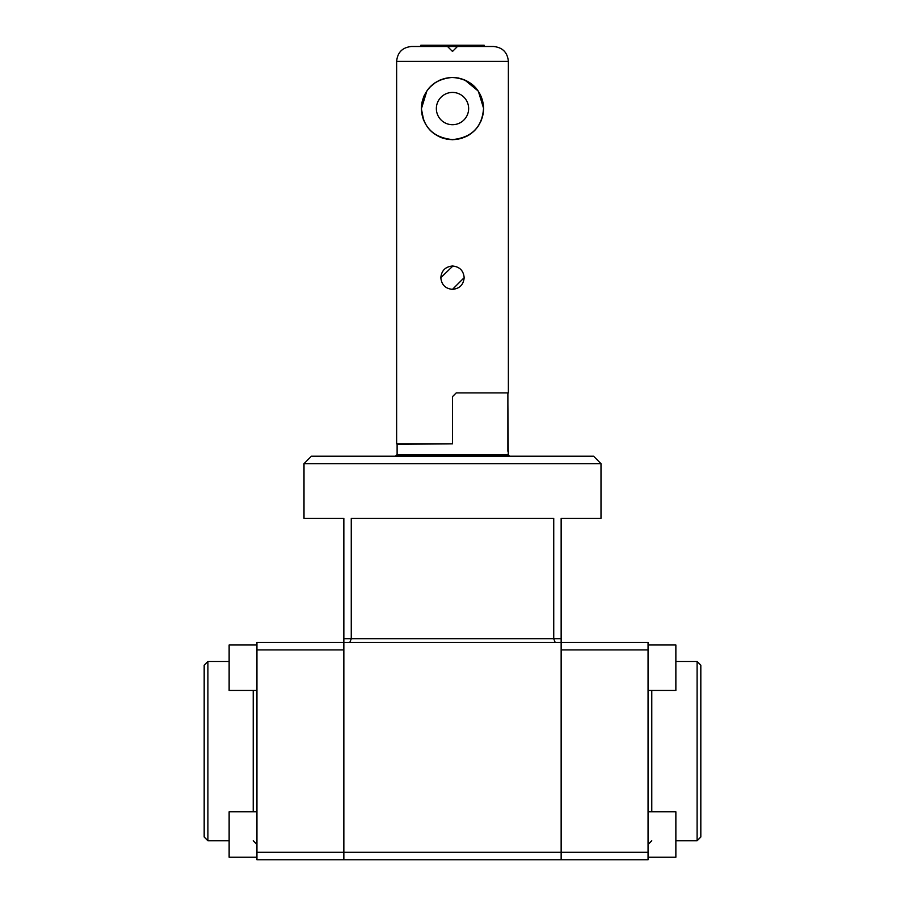 <?xml version="1.0" encoding="UTF-8"?>
<svg xmlns="http://www.w3.org/2000/svg" width="905" height="905" viewBox="0 0 905 905"><rect width="100%" height="100%" fill="white"/><g stroke="black" fill="none" stroke-linecap="round" stroke-linejoin="round"><path stroke-width="1.36" d="M421.459 108.577A31.042 31.042 0 0 0 452.5 139.608A31.042 31.042 0 0 0 483.542 108.577A31.042 31.042 0 0 1 452.5 139.608A31.042 31.042 0 0 1 421.459 108.577A31.042 31.042 0 0 1 452.5 77.536A31.042 31.042 0 0 1 483.542 108.577C482.037 127.243 471.697 137.583 452.534 139.608C433.269 137.56 422.918 127.209 421.459 108.577L426.798 91.167M430.588 86.586L435.169 82.819M440.464 79.957L446.289 78.158M484.164 45.25L420.836 45.25L420.836 46.494L447.534 46.494L452.5 51.461L457.466 46.494L493.474 46.494C502.524 47.377 507.49 52.343 508.372 61.393L396.628 61.393C397.51 52.343 402.476 47.377 411.526 46.494L484.164 46.494L484.164 45.25M423.766 120.625L421.334 108.577C423.133 127.537 433.529 137.933 452.5 139.732C471.539 137.865 481.924 127.481 483.666 108.577L483.032 114.799M421.956 102.389L423.778 96.473L421.334 108.577L423.359 119.607M438.201 136.27L442.522 138.092M446.256 139.11L452.545 139.732M461.663 138.363L470.148 134.257M478.428 125.863L481.256 120.58M483.044 114.788L483.666 108.577C481.856 89.595 471.471 79.21 452.5 77.411C433.495 79.233 423.11 89.618 421.334 108.577M440.826 277.677C441.527 284.781 445.418 288.672 452.5 289.351L464.175 277.677C463.484 270.595 459.593 266.704 452.5 266.013C445.418 266.692 441.527 270.584 440.826 277.677L452.907 266.013M452.5 289.351C459.593 288.661 463.484 284.77 464.175 277.677M452.5 139.732L446.244 139.099M478.032 126.44L474.673 130.467M470.08 134.313L467.331 135.988M395.383 456.222L396.628 454.989L508.248 454.989L507.886 404.083L507.886 451.256M508.372 451.256L508.372 454.989L452.5 454.989M397.114 454.989L397.114 444.298L452.5 443.812L452.5 396.628L456.222 392.906L508.372 392.906L508.372 61.393M593.612 456.222L311.388 456.222L304.001 463.677L600.999 463.677L593.612 456.222M648.059 811.796L675.865 811.796L675.865 857.239L648.059 857.239L675.865 857.239M256.941 811.796L229.135 811.796L229.135 857.239L256.941 857.239L229.135 857.239M648.059 644.982L675.865 644.982L675.865 690.425L648.059 690.425M256.941 644.982L229.135 644.982L229.135 690.425L256.941 690.425M207.901 840.756L204.179 837.023L204.179 665.186L207.901 661.465L207.901 840.756L229.135 840.756M697.099 661.465L700.821 665.186L700.821 837.023L697.099 840.756L697.099 661.465L675.865 661.465M304.001 463.677L304.001 518.305L343.855 518.305L343.855 859.75L561.145 859.75L561.145 518.305L600.999 518.305L600.999 463.677M349.805 642.471L351.264 638.738L351.264 518.305L553.736 518.305L553.736 638.738L555.195 642.471M507.886 392.906L507.886 404.083M483.666 108.577L478.315 91.111L464.604 79.855M458.473 77.988L451.414 77.423M440.565 79.787L434.14 83.384M427.364 90.149L423.947 96.088M452.5 443.812L396.628 443.812L396.628 61.393M561.145 859.75L561.145 852.295L648.059 852.295L648.059 859.75L561.145 859.75M256.941 852.295L343.855 852.295L343.855 859.75L256.941 859.75L256.941 642.471L648.059 642.471L648.059 852.295M343.855 852.295L561.145 852.295M648.059 649.914L561.145 649.914M343.855 649.914L256.941 649.914M435.056 82.74L440.418 79.844M468.643 108.577A16.143 16.143 0 0 0 452.5 92.434A16.143 16.143 0 0 0 436.357 108.577A16.143 16.143 0 0 0 452.5 124.709A16.143 16.143 0 0 0 468.643 108.577M253.219 690.425L253.219 811.796M651.781 811.796L651.781 690.425M343.855 638.738L561.145 638.738M509.617 456.222L508.372 454.989L508.372 452.523M253.219 840.756L256.941 844.478M207.901 661.465L229.135 661.465M651.781 840.756L648.059 844.478M697.099 840.756L675.865 840.756"/></g></svg>
